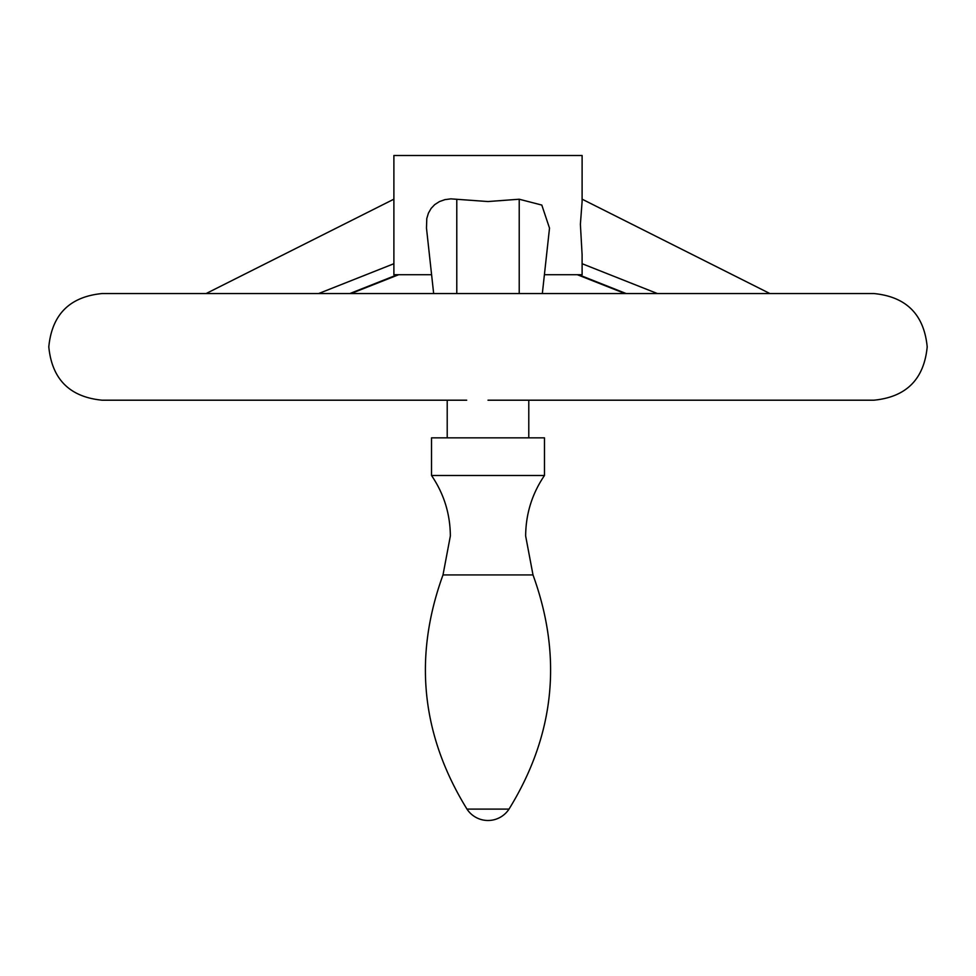 <?xml version="1.0" encoding="UTF-8"?>
<svg xmlns="http://www.w3.org/2000/svg" width="976" height="976" viewBox="0 0 976 976"><rect width="100%" height="100%" fill="white"/><g stroke="black" fill="none" stroke-linecap="round" stroke-linejoin="round"><path stroke-width="1.46" d="M466.699 400.197L102.126 400.197C69.735 397.037 51.96 379.261 48.8 346.87C51.96 314.479 69.735 296.704 102.126 293.544L873.874 293.544C906.265 296.704 924.04 314.479 927.2 346.87C924.04 379.261 906.265 397.037 873.874 400.197L488 400.197M544.401 274.72L582.111 274.72L582.099 254.663L580.391 224.26L582.099 201.593L582.111 155.501L393.889 155.501L393.889 274.72L431.599 274.72M433.661 293.544L426.488 228.152L426.78 218.551L428.427 213.11L431.148 208.376L434.71 204.631L439.42 201.593L444.897 199.641L450.827 198.86L488 201.544L519.22 199.226L541.802 205.07L549.512 228.152L542.339 293.544M544.474 475.495L544.474 437.846L431.526 437.846L431.526 475.495C443.934 493.758 450.204 513.925 450.351 535.995L442.994 574.937L533.006 574.937L525.649 535.995C525.796 513.925 532.066 493.758 544.474 475.495L431.526 475.495M397.354 274.72L349.847 293.544M393.889 263.715L318.627 293.544M582.111 263.715L657.373 293.544M578.646 274.72L626.153 293.544M519.22 199.226L519.22 293.544M456.78 199.226L456.78 293.544M533.006 574.937C562.762 656.86 554.771 734.916 509.021 809.104L466.979 809.104C421.229 734.916 413.238 656.86 442.994 574.937M351.031 293.544L398.647 274.72M206.107 293.544L393.889 199.177M769.893 293.544L582.111 199.177M624.969 293.544L577.353 274.72M447.215 437.846L447.215 400.197M528.785 437.846L528.785 400.197M466.979 809.104A25.095 25.095 0 0 0 509.021 809.104"/></g></svg>
